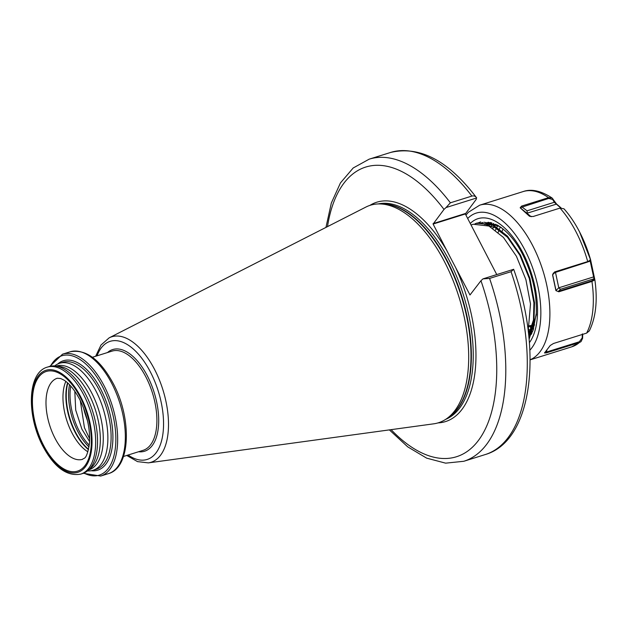 <?xml version="1.0" encoding="UTF-8"?>
<svg xmlns="http://www.w3.org/2000/svg" width="627" height="627" viewBox="0 0 627 627"><rect width="100%" height="100%" fill="white"/><g stroke="black" fill="none" stroke-linecap="round" stroke-linejoin="round"><path stroke-width="0.94" d="M74.809 391.232L75.702 410.058L81.918 429.205L89.575 441.518M89.653 438.853L84.433 427.669L80.295 400.575M83.595 408.075A34.328 17.211 -107.4 0 0 86.079 416.728L87.498 420.748M65.827 381.42A42.464 21.294 -107.4 0 0 71.972 432.912A42.464 21.294 -107.4 0 0 87.874 451.801M87.529 470.893A56.046 28.105 -107.4 0 0 93.015 470.281A56.046 28.105 -107.4 0 0 95.994 391.123A56.046 28.105 -107.4 0 0 59.51 363.315A56.046 28.105 -107.4 0 0 54.651 365.941M88.658 469.936L88.838 469.882A54.416 27.29 -107.4 0 0 91.73 393.019A54.416 27.29 -107.4 0 0 56.305 366.027L56.124 366.082M80.789 474.106L82.678 473.518A56.046 28.105 -107.4 0 0 87.96 470.54L91.009 467.922A54.416 27.29 -107.4 0 0 88.775 393.944A54.416 27.29 -107.4 0 0 59.204 366.395L55.207 365.988A56.046 28.105 -107.4 0 0 49.172 366.552L47.284 367.148C27.274 372.603 26.514 415.756 42.91 446.306C54.267 467.381 66.893 476.645 80.789 474.106A56.046 28.105 -107.4 0 0 83.775 394.947A56.046 28.105 -107.4 0 0 47.284 367.148M87.96 470.54A56.046 28.105 -107.4 0 0 85.664 394.359A56.046 28.105 -107.4 0 0 55.207 365.988M528.914 337.318L533.93 322.286L534.533 302.723L529.94 278.388L520.457 255.017L507.486 236.191L492.955 224.779L477.296 222.985L475.321 223.737M528.843 336.55L533.42 321.761L533.914 302.919L529.321 278.576L519.838 255.213L506.867 236.379L492.336 224.968L476.677 223.173L475 223.8M528.2 330.899L530.505 303.985L525.912 279.65L516.429 256.278L503.45 237.453L488.927 226.041L473.267 224.247L471.034 224.944M480.705 221.911L479.028 222.538M478.73 222.671L477.123 223.502M528.334 330.476L530.066 331.793M531.202 332.576L531.931 333.055M391.107 429.652A151.781 76.11 -107.4 0 0 482.038 435.075A151.781 76.11 -107.4 0 0 480.964 280.724L469.991 294.972L451.401 259.445L433.1 224.058L444.002 209.418A151.781 76.11 -107.4 0 0 327.498 226.613M126.732 455.453L137.501 461.613L148.325 462.875L433.727 423.821A113.965 57.151 -107.4 0 0 446.518 418.789A113.965 57.151 -107.4 0 0 444.527 261.796A113.965 57.151 -107.4 0 0 379.21 203.924A113.965 57.151 -107.4 0 0 365.839 207.09L109.161 337.843L100.986 345.046L95.657 356.254M533.358 329.598L532.448 328.916M531.994 328.556L529.384 326.33M84.324 410.011L86.079 416.728M511.068 271.695L489.577 278.427L482.97 278.874L513.67 269.296C542.958 350.822 532.613 440.899 485.29 454.544A158.286 79.37 -107.4 0 0 511.068 271.695L513.654 269.265M480.964 280.724L482.97 278.874M446.009 207.568L450.382 202.811L471.872 196.079C473.949 195.577 475.556 196.196 476.692 197.96L446.009 207.568L444.002 209.418M496.749 274.555L465.336 213.964L476.238 199.323L476.449 197.615C448.415 160.653 419.816 145.597 390.652 152.439L369.162 159.172A158.286 79.37 72.6 0 1 450.382 202.811M503.011 228.839L502.227 231.026M502.039 231.598L501.819 232.319M529.627 325.711L532.205 327.749M532.684 328.093L533.648 328.752M500.401 226.927L499.507 228.824M499.296 229.325L498.199 232.288M528.655 329.355L531.226 331.017M531.688 331.283L532.527 331.738M497.956 225.422L496.976 227.052M496.733 227.491L495.479 230.085M528.451 332.976L530.16 333.807M530.607 333.995L531.312 334.277M495.675 224.286L494.632 225.642M494.358 226.026L492.947 228.314M529.501 336.276L530.027 336.417M493.614 223.455L492.508 224.568M492.195 224.905L490.604 226.903M491.866 222.898L490.667 223.784M490.306 224.082L488.48 225.83M490.698 222.609L489.272 223.298M488.825 223.541L486.638 225.046M491.098 222.703L488.794 223.149M488.151 223.33L485.243 224.56M528.961 337.734L529.384 337.318M501.428 227.64L498.92 226.292L491.098 223.957M489.726 223.855L484.765 224.411M528.616 334.434L533.773 319.041M507.925 237.578L494.883 227.554L487.069 225.218M560.679 207.921L554.307 202.286L552.732 199.543L548.766 198.414L520.308 207.67L529.306 216.096L520.159 207.78L521.593 206.095L548.523 197.662L552.073 197.983L556.588 204.065L561.063 207.866M556.588 204.065L527.26 213.156L527.048 210.821L554.307 202.286L554.495 201.651M590.164 260.644L587.507 262.055L553.351 273.058L552.661 274.751L556.008 290.458L558.775 287.809L560.522 289.251L558.406 291.273L591.52 280.904L594.177 279.493L589.944 259.931M555.914 290.607L558.829 291.798L555.914 290.607L552.544 274.783L554.597 271.938L587.718 261.569L590.658 260.048L590.093 260.863M528.984 337.984L533.146 330.186L536.297 313.359L536.375 314.699L529.11 339.317M490.502 222.569L487.312 222.75M484.483 224.325L486.764 222.961M487.242 222.734L488.441 222.232M529.987 336.48L529.486 336.307M529.878 336.636L529.392 336.48M531.367 334.175L530.677 333.854M530.23 333.635L528.412 332.631M531.265 334.371L530.583 334.058M530.144 333.838L528.443 332.929M531.539 333.854A66.697 33.443 72.6 0 1 530.865 333.407M529.674 332.569A66.697 33.443 72.6 0 1 528.882 331.973L528.279 331.511M528.271 331.471L530.513 332.953M530.944 333.211L531.657 333.619M582.734 334.207L582.608 338.267L581.041 341.621L579.387 342.53L546.274 352.899L544.495 352.97L550.271 345.461L553.516 343.478L586.629 333.109L589.309 330.907C595.877 317.489 597.735 300.474 594.874 279.861L591.943 281.421L558.829 291.798M590.658 260.127L594.866 279.838L594.177 279.493M579.591 231.966A78.085 39.156 72.6 0 1 590.658 260.048L579.567 231.919C574.959 223.04 569.771 215.343 564.01 208.83L559.997 208.093L533.06 216.534L529.58 216.291M479.6 223.478L483.096 222.413M484.146 222.248L497.078 224.96C507.251 231.01 515.731 240.752 522.518 254.201C532.37 273.999 536.963 293.718 536.297 313.359M544.651 352.609L579.301 341.778L582.209 337.929L582.342 333.87M582.608 338.267L582.209 337.929M546.274 352.899L546.909 350.085M594.239 276.711L558.775 287.809L555.428 272.102L552.544 274.783M555.428 272.102L590.885 260.934M594.655 279.125L593.965 278.78L560.522 289.251M554.393 272.424L554.597 271.938M520.159 207.78L531.194 216.738M552.732 199.543L552.92 198.916M527.048 210.821L521.829 206.855L521.593 206.095M57.253 378.253A42.464 21.294 -107.4 0 0 54.996 438.226A42.464 21.294 -107.4 0 0 82.639 459.293C83.736 457.514 86.644 461.104 89.457 443.313C90.343 429.048 87.082 414.392 79.676 399.344C74.464 389.735 69.189 383.301 63.844 380.04L60.623 378.489L57.253 378.253M43.498 445.225A52.221 26.185 72.6 0 1 38.866 376.89A52.221 26.185 72.6 0 1 80.28 397.377A52.221 26.185 72.6 0 1 84.911 465.712A52.221 26.185 72.6 0 1 43.498 445.225M70.741 386.052A43.106 21.616 -107.4 0 0 79.159 430.882A43.106 21.616 -107.4 0 0 89.261 445.194M89.018 446.941A43.678 21.906 72.6 0 1 77.819 431.501A43.678 21.906 72.6 0 1 69.542 384.766M88.478 449.637A43.616 21.867 72.6 0 1 75.122 432.324A43.616 21.867 72.6 0 1 67.559 382.862M67.826 383.097A43.678 21.906 -107.4 0 0 75.514 432.222A43.678 21.906 -107.4 0 0 88.556 449.293M111.794 383.458A63.852 32.016 -107.4 0 0 70.224 351.778C85.883 348.886 100.202 359.443 113.189 383.45C131.929 418.303 130.957 467.585 108.4 473.644A63.852 32.016 -107.4 0 0 111.794 383.458M83.336 473.291L100.72 476.05A63.852 32.016 -107.4 0 0 104.121 385.864A63.852 32.016 -107.4 0 0 62.543 354.184L49.846 366.364M83.94 473.056A62.551 31.366 -107.4 0 0 114.388 453.987A62.551 31.366 -107.4 0 0 102.585 386.796A62.551 31.366 -107.4 0 0 50.474 366.215M91.197 470.72A57.347 28.756 -107.4 0 0 112.452 445.444A57.347 28.756 -107.4 0 0 100.751 389.179A57.347 28.756 -107.4 0 0 57.762 363.989M93.015 470.281L96.237 469.27A56.046 28.105 -107.4 0 0 99.223 390.112A56.046 28.105 -107.4 0 0 62.731 362.304L59.51 363.315M80.711 396.813A53.444 26.796 -107.4 0 0 38.333 375.855A53.444 26.796 -107.4 0 0 43.067 445.781A53.444 26.796 -107.4 0 0 85.444 466.747A53.444 26.796 -107.4 0 0 80.711 396.813M438.007 422.904A114.945 57.637 -107.4 0 0 455.735 267.721M445.656 419.369A112.993 56.657 -107.4 0 0 449.285 260.644A112.993 56.657 -107.4 0 0 378.167 203.94M447.67 417.99A112.993 56.657 -107.4 0 0 447.404 261.232A112.993 56.657 -107.4 0 0 380.613 203.924M446.518 418.789L448.979 417.08A113.056 56.689 -107.4 0 0 447.012 261.334A113.056 56.689 -107.4 0 0 382.211 203.924L379.21 203.924M148.325 462.875A65.749 32.965 -107.4 0 0 154.555 369.405A65.749 32.965 -107.4 0 0 109.161 337.843M128.112 455.022A61.885 31.029 -107.4 0 0 161.507 441.016A61.885 31.029 -107.4 0 0 150.433 372.038A61.885 31.029 -107.4 0 0 97.036 355.822M138.583 451.746A53.279 26.718 -107.4 0 0 158.278 428.21A53.279 26.718 -107.4 0 0 147.408 375.981A53.279 26.718 -107.4 0 0 107.507 352.539M123.48 456.472L143.105 450.327A51.978 26.06 -107.4 0 0 145.872 376.913A51.978 26.06 -107.4 0 0 112.029 351.128L92.404 357.272M489.577 278.427A158.286 79.37 72.6 0 1 463.8 461.276L485.29 454.544M447.145 251.153A114.945 57.637 -107.4 0 0 369.875 205.397M471.872 196.079A158.286 79.37 -107.4 0 0 390.652 152.439M433.077 223.635L465.312 213.533M433.1 224.058L465.336 213.964M469.78 294.808L470.25 294.666M548.766 198.414L548.523 197.662A81.338 40.786 -107.4 0 0 523.122 191.58L479.686 205.186A81.338 40.786 72.6 0 1 532.644 245.541A81.338 40.786 72.6 0 1 530.113 359.773M529.862 350.195A74.832 37.526 -107.4 0 0 524.979 250.204A74.832 37.526 -107.4 0 0 467.687 218.486M470.274 223.478A68.978 34.587 72.6 0 1 522.918 252.885A68.978 34.587 72.6 0 1 529.392 342.679M587.507 262.055L587.718 261.569A81.338 40.786 -107.4 0 0 576.08 231.935A81.338 40.786 -107.4 0 0 559.997 208.093M530.113 359.867L571.753 346.825A81.338 40.786 -107.4 0 0 579.387 342.53L579.301 341.778M586.629 333.109A81.338 40.786 -107.4 0 0 591.943 281.421L591.52 280.904M529.509 325.726L532.793 325.256M533.389 325.17L534.706 324.982M70.224 351.778L62.543 354.184M477.296 222.985L476.677 223.173M389.367 429.887L407.715 446.847L426.666 458.149L445.64 463.157L463.8 461.276M108.4 473.644L100.72 476.05M369.162 159.172L353.181 167.989L340.445 182.927L331.338 203.015L325.946 227.413M528.969 337.851L533.146 330.186M523.122 191.58C531.375 188.641 541.023 190.78 552.073 197.983M571.753 346.825L581.041 341.621M479.686 205.186L468.377 212.271L465.932 215.1"/></g></svg>
